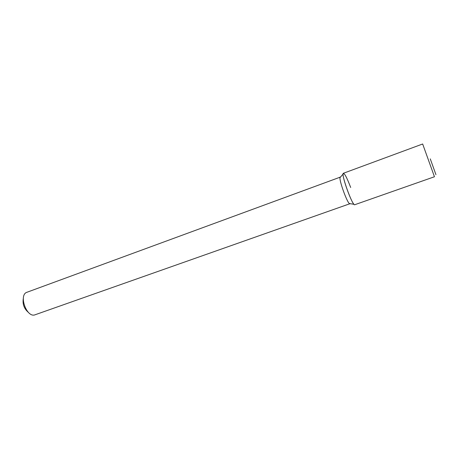<?xml version="1.0" encoding="UTF-8"?>
<svg xmlns="http://www.w3.org/2000/svg" width="459" height="459" viewBox="0 0 459 459"><rect width="100%" height="100%" fill="white"/><g stroke="black" fill="none" stroke-linecap="round" stroke-linejoin="round"><path stroke-width="0.69" d="M23.329 298.367C22.376 303.99 24.057 308.666 28.378 312.39M340.538 177.031L27.018 292.245C18.251 294.753 26.771 318.414 35.125 314.759L350.125 203.653M340.257 176.99L339.97 177.69C339.413 181.185 346.614 201.174 349.265 203.509L349.936 203.865M350.693 187.501C346.47 176.543 343.94 172.062 343.097 174.059C342.506 178.063 350.98 201.604 353.992 204.312L349.265 203.509M343.407 173.267C340.624 173.244 352.61 206.521 354.732 204.731L434.455 176.755L422.664 143.994L343.407 173.267M430.267 158.877L435.941 174.655L430.267 158.877M339.97 177.69L343.097 174.059"/></g></svg>
